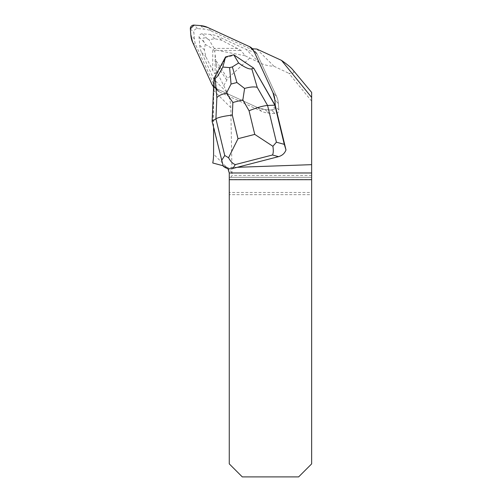 <?xml version="1.0" encoding="UTF-8"?>
<svg xmlns="http://www.w3.org/2000/svg" width="502" height="502" viewBox="0 0 502 502"><rect width="100%" height="100%" fill="white"/><g stroke="black" fill="none" stroke-linecap="round" stroke-linejoin="round"><path stroke-width="0.38" stroke-dasharray="2.51 1.88" d="M194.362 38.805L193.86 32.379A3.476 3.407 135 0 1 197.625 28.614L204.05 29.116A21.711 21.31 135 0 1 211.248 30.986L253.14 50.213A8.685 8.528 135 0 1 257.262 54.341L276.495 96.233A21.711 21.31 135 0 1 278.365 103.431L278.867 109.856A3.476 3.407 135 0 1 275.102 113.621L268.677 113.119A21.711 21.31 135 0 1 261.479 111.249L219.587 92.017A8.685 8.528 135 0 1 215.465 87.894L196.232 46.002A21.711 21.31 135 0 1 194.362 38.805L190.848 35.284M213.375 86.539L216.889 90.053A8.685 8.528 -45 0 0 217.153 90.329L213.639 86.815A8.685 8.528 -45 0 0 216.073 88.503L257.965 107.735A21.711 21.31 -45 0 0 265.163 109.599L271.588 110.107A3.476 3.407 -45 0 0 275.353 106.342L275.291 105.577L275.353 106.342L278.867 109.856L278.365 103.431A21.711 21.31 -45 0 0 276.495 96.233L257.262 54.341A8.685 8.528 -45 0 0 255.851 52.195L255.574 51.907M213.996 78.412L214.467 78.883L214.097 87.241A8.685 8.528 -45 0 0 216.073 88.503L219.587 92.017A8.685 8.528 -45 0 1 217.153 90.329L213.639 86.815A8.685 8.528 -45 0 0 214.097 87.241L213.588 98.8L213.588 126.071L223.139 165.767L224.112 166.024L212.76 162.987M213.545 88.685A35.604 34.952 135 0 1 213.588 90.41L212.572 121.842L213.588 127.552M223.095 165.754L223.227 166.131M223.848 85.447L227.682 78.55L215.703 60.146L216.751 71.755L227.306 92.745L213.934 79.372L201.572 52.446A21.711 21.31 135 0 1 199.708 45.243L199.068 37.117A3.037 2.981 135 0 1 202.362 33.822L210.489 34.462A21.711 21.31 135 0 1 217.692 36.326L246.074 49.353A35.604 34.952 -45 0 0 255.851 52.195M256.723 49.008L273.979 66.258A36.269 35.604 45 0 1 259.484 62.763L245.101 55.747L241.042 50.464L221.583 40.216L214.8 38.767L208.932 39.645L207.414 38.874C206.36 37.97 204.948 37.7 203.166 38.07C202.984 39.733 203.304 41.095 204.119 42.162L205.211 44.345L204.377 49.911L205.826 56.701L212.735 70.305C214.04 72.884 214.837 74.014 215.113 73.712L215.113 54.009L215.703 60.146M216.751 71.755L215.113 73.712M227.306 92.745A36.269 35.604 45 0 1 230.807 107.635L232.012 172.6A48.656 47.765 45 0 1 231.98 175.512L230.882 177.294L229.263 177.294L229.263 172.738C227.864 165.704 225.806 167.379 224.112 166.024L227.87 168.565M213.934 79.372A35.604 34.952 135 0 1 216.889 90.053M311.654 92.412L311.654 101.159A8401.315 564.48 50.2 0 0 288.838 73.298C293.802 73.775 295.019 72.495 292.49 69.445M311.654 194.657L311.654 463.873L298.627 476.9L242.29 476.9L229.263 463.873L229.263 192.486L311.654 192.486L311.654 194.657L229.263 194.657L311.654 194.657M311.654 101.159L311.654 192.486M273.979 66.258L288.838 73.298M311.654 175.512L231.98 175.512M249.701 58.132L227.682 78.55M237.672 48.38L214.128 48.38L215.935 49.993L214.674 51.292L215.113 54.009M215.935 49.993L217.849 50.464L241.042 50.464M245.101 55.747L217.849 50.464M214.674 51.292L212.735 48.838L212.735 70.305M205.211 44.345L212.735 48.838M214.128 48.38L208.932 39.645M311.654 179.465L229.263 179.465L229.263 177.294L311.654 177.294L230.882 177.294M229.263 179.465L229.263 192.486M237.251 167.304L227.061 167.662M226.609 79.994L216.036 63.754M219.587 92.017L261.479 111.249A21.711 21.31 -45 0 0 268.677 113.119L275.102 113.621A3.476 3.407 -45 0 0 278.867 109.856L275.353 106.342A3.476 3.407 -45 0 1 271.588 110.107L275.102 113.621L271.588 110.107L265.163 109.599L268.677 113.119L265.163 109.599A21.711 21.31 -45 0 1 257.965 107.735L261.479 111.249L257.965 107.735L216.073 88.503L219.587 92.017M254.194 68.636L234.246 55.283L226.032 57.397L214.467 78.883M233.775 54.812L234.246 55.283M225.567 56.933L226.032 57.397M212.101 121.371L212.572 121.842M213.626 86.802L216.073 88.503L257.965 107.735L265.163 109.599L271.588 110.107L275.353 106.342L275.291 105.577M278.365 103.431L274.845 99.917L278.365 103.431M257.262 54.341L253.748 50.821L257.262 54.341M272.981 92.719L276.495 96.233L272.981 92.719M249.626 46.699L253.14 50.213M211.248 30.986L207.734 27.472M197.625 28.614L194.111 25.1M200.53 25.602L204.05 29.116M190.346 28.865L193.86 32.379M215.465 87.894L211.944 84.38M192.718 42.488L196.232 46.002M207.414 38.874L202.362 33.822M214.8 38.767L210.489 34.462M199.068 37.117L204.119 42.162M199.708 45.243L204.377 49.911M221.583 40.216L217.692 36.326M259.484 62.763L246.074 49.353M201.572 52.446L205.826 56.701M230.807 107.635L213.588 90.41M232.012 172.6L213.588 154.177"/><path stroke-width="0.75" d="M284.289 144.356L274.864 105.182L253.723 68.165L275.291 105.577L274.845 99.917A21.711 21.31 -45 0 0 272.981 92.719L253.748 50.821A8.685 8.528 -45 0 0 252.337 48.681A35.604 34.952 -45 0 0 256.723 49.008L281.528 60.391L311.654 97.444L311.654 164.656L237.251 167.304L278.522 156.655L272.498 154.992C273.389 153.317 273.521 150.418 272.9 146.289L254.74 134.392L249.055 110.76C257.03 107.553 263.205 105.79 267.572 105.464L276.407 142.185L284.289 144.356L285.989 149.935L275.291 105.577L274.845 99.917A21.711 21.31 -45 0 0 272.981 92.719L253.748 50.821A8.685 8.528 -45 0 0 249.626 46.699L207.734 27.472A21.711 21.31 -45 0 0 200.53 25.602L194.111 25.1A3.476 3.407 -45 0 0 190.346 28.865L190.848 35.284A21.711 21.31 -45 0 0 192.718 42.488L211.944 84.38A8.685 8.528 -45 0 0 213.626 86.802A8.685 8.528 -45 0 1 213.375 86.539A35.604 34.952 135 0 1 213.545 88.685M285.989 149.935C284.728 153.336 282.237 155.576 278.522 156.655M213.588 127.552L213.588 154.177A47.765 46.887 135 0 1 212.76 162.987L223.095 165.754M311.654 97.444L311.654 92.412L292.49 69.445C290.683 67.293 287.031 64.275 281.528 60.391M311.654 172.977L229.263 172.977L229.263 463.873L242.29 476.9L298.627 476.9L311.654 463.873L311.654 164.656M229.263 172.977L227.87 168.565M232.865 168.434C229.094 169.287 225.881 168.521 223.227 166.131L212.101 121.371L215.916 118.792C218.433 117.342 223.898 116.106 232.313 115.084L237.998 138.709L228.561 157.728C230.581 161.493 232.84 163.777 235.325 164.587L232.865 168.434L237.251 167.304M244.599 88.452L242.849 99.904L232.872 102.477L226.396 93.146L231.052 84.041L236.925 82.529L244.599 88.452C249.783 86.946 253.981 86.564 257.2 87.304L267.572 105.464L274.864 105.182L275.334 105.646M251.797 68.818L253.723 68.165L233.775 54.812L238.626 62.988C244.926 67.575 249.312 69.514 251.797 68.818L257.2 87.304M215.145 78.274C216.626 77.948 219.186 74.214 222.832 67.061L225.567 56.933L213.996 78.412L215.145 78.274L216.851 97.714C218.37 95.75 221.551 94.232 226.396 93.146M225.586 56.914L233.744 54.812M212.101 121.371L213.996 78.412M238.626 62.988L232.363 66.91L229.615 67.619L222.832 67.061M276.407 142.185L272.9 146.289M228.561 157.728L224.752 155.513L215.916 118.792L216.851 97.714M275.291 105.577L274.845 99.917L272.981 92.719L253.748 50.821L249.626 46.699L207.734 27.472L200.53 25.602L194.111 25.1L190.346 28.865L190.848 35.284L192.718 42.488L211.944 84.38L213.626 86.802M229.263 179.685L311.654 179.685M249.055 110.76L242.849 99.904M232.872 102.477L232.313 115.084M237.998 138.709L254.74 134.392M272.498 154.992L235.325 164.587M221.526 160.552L224.752 155.513M236.925 82.529L232.363 66.91M229.615 67.619L231.052 84.041"/></g></svg>
